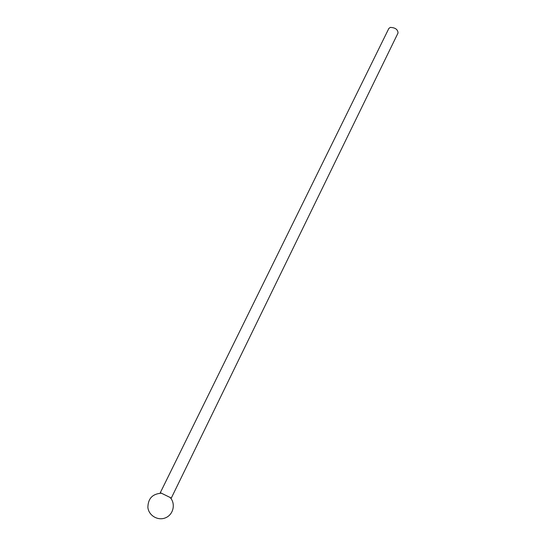 <?xml version="1.0" encoding="UTF-8"?>
<svg xmlns="http://www.w3.org/2000/svg" width="546" height="546" viewBox="0 0 546 546"><rect width="100%" height="100%" fill="white"/><g stroke="black" fill="none" stroke-linecap="round" stroke-linejoin="round"><path stroke-width="0.82" d="M390.315 27.409C395.236 27.593 397.816 29.45 398.048 32.965L171.308 498.054L160.312 492.669L388.841 28.453L390.315 27.409M161.213 493.229C152.498 493.871 148.048 498.587 147.877 507.391C148.662 515.677 158.238 521.191 165.8 517.69C173.444 514.407 175.737 503.815 170.318 497.693"/></g></svg>
